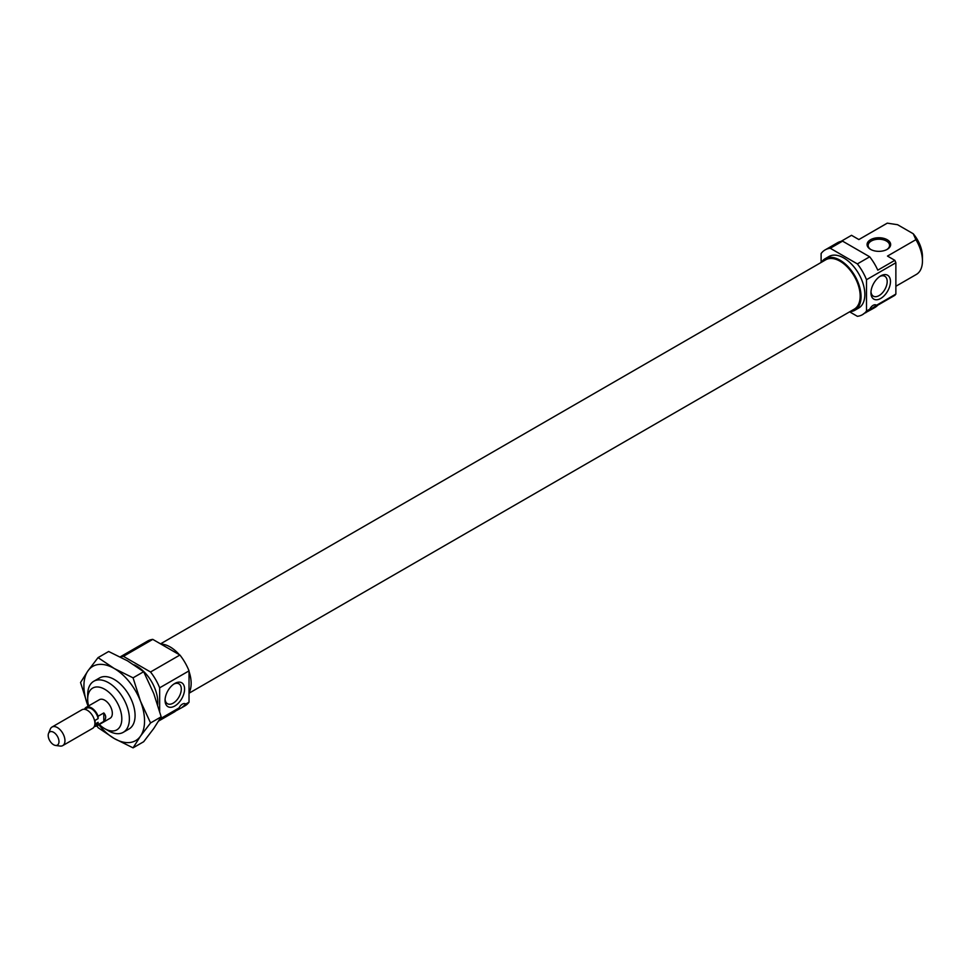 <?xml version="1.0" encoding="UTF-8"?>
<svg xmlns="http://www.w3.org/2000/svg" width="971" height="971" viewBox="0 0 971 971"><rect width="100%" height="100%" fill="white"/><g stroke="black" fill="none" stroke-linecap="round" stroke-linejoin="round"><path stroke-width="1.46" d="M158.71 720.992L174.938 711.622L179.052 707.932A6.032 3.483 -60 0 1 182.402 704.133A6.032 3.483 -60 0 1 185.412 703.829A6.032 3.483 -60 0 1 185.752 704.072L181.856 707.616L175.909 710.857M173.967 683.997A11.482 6.627 -60 0 1 178.919 683.827A11.482 6.627 -60 0 1 180.679 693.027A11.482 6.627 -60 0 1 173.178 703.15A11.482 6.627 -60 0 1 167.437 703.708A11.482 6.627 -60 0 1 165.094 699.338M86.128 707.349A10.717 6.19 60 0 1 91.492 707.883A10.717 6.19 60 0 1 98.12 716.222L98.12 718.613A9.649 5.571 60 0 0 91.492 708.757A9.649 5.571 60 0 0 86.662 708.272L84.829 709.328L84.853 708.563A10.717 6.19 60 0 1 86.128 707.349L99.394 699.69A10.717 6.19 60 0 1 104.747 700.225A10.717 6.19 60 0 1 111.75 709.667A10.717 6.19 60 0 1 110.111 718.261L96.845 725.92A10.717 6.19 60 0 1 94.345 726.381M88.592 705.929A24.117 13.922 60 0 1 87.693 699.12A24.117 13.922 60 0 1 104.747 689.276A24.117 13.922 60 0 1 121.812 718.819A24.117 13.922 60 0 1 104.747 728.663L104.747 728.663A24.117 13.922 60 0 1 99.309 724.487M108.546 730.847L104.747 728.663L108.546 730.847A29.482 17.017 60 0 0 123.281 732.316A29.482 17.017 60 0 0 127.796 708.696A29.482 17.017 60 0 0 108.546 682.71A29.482 17.017 60 0 0 93.799 681.254A29.482 17.017 60 0 0 87.693 694.75L87.693 699.12M120.198 656.882L147.653 641.042A37.384 21.58 60 0 1 152.775 639.379L179.902 655.037L150.529 671.993A37.384 21.58 60 0 1 159.657 687.82L189.029 670.864L189.029 702.179L185.752 704.072M179.052 707.932L159.924 718.977M189.029 702.179A37.384 21.58 60 0 1 185.036 705.796L181.856 707.616M179.902 655.037A37.384 21.58 60 0 1 189.029 670.864M120.44 657.003A37.384 21.58 60 0 1 123.402 656.335L152.775 639.379M134.022 664.844A29.482 17.017 60 0 1 136.972 666.3A29.482 17.017 60 0 1 157.703 704.764M159.657 711.258L159.657 687.82M150.529 671.993L123.402 656.335M160.907 644.076A29.749 17.175 60 0 1 170.131 646.941A29.749 17.175 60 0 1 179.356 654.721M189.029 671.483A29.749 17.175 60 0 1 189.029 692.796M174.816 683.45A13.8 7.974 -60 0 1 184.575 689.082A13.8 7.974 -60 0 1 174.816 705.99A13.8 7.974 -60 0 1 165.058 700.358A13.8 7.974 -60 0 1 174.816 683.45L174.816 683.45M160.531 643.858L825.763 259.791A28.499 16.458 60 0 1 840.012 261.199A28.499 16.458 60 0 1 858.631 286.311A28.499 16.458 60 0 1 854.262 309.154L189.029 693.221M873.924 308.013A37.384 21.58 -120 0 0 877.784 305.185L894.837 295.33A37.384 21.58 -120 0 0 895.869 294.079L895.869 262.765L866.496 279.721L866.496 311.036A37.384 21.58 -120 0 1 857.369 316.315L849.613 311.837L857.369 316.315A37.384 21.58 -120 0 0 862.503 314.665A37.384 21.58 -120 0 0 866.496 311.036L869.785 309.142L865.61 312.856M895.869 286.263L916.345 274.441A29.482 17.017 -120 0 1 915.908 274.684A29.482 17.017 -120 0 0 922.45 260.944L922.45 256.575A24.117 13.922 -120 0 0 913.213 233.732L915.908 239.667L887.482 256.077L894.837 260.325A37.384 21.58 -120 0 1 895.869 262.765L866.496 279.721L866.496 311.036L869.785 309.142A6.032 3.483 -60 0 1 873.135 305.343A6.032 3.483 -60 0 1 876.145 305.04A6.032 3.483 -60 0 1 876.473 305.282L872.589 308.827L866.642 312.067L876.473 305.282L895.869 294.079L895.869 262.765A37.384 21.58 -120 0 0 894.837 260.325L877.784 270.169A37.384 21.58 -120 0 0 869.688 256.793L857.369 263.906L869.688 256.793L842.561 241.136A37.384 21.58 -120 0 0 837.427 242.799L825.119 249.911A37.384 21.58 -120 0 0 821.114 253.528A37.384 21.58 -120 0 1 830.241 248.248A37.384 21.58 -120 0 0 825.119 249.911M886.45 241.039A10.717 6.19 180 0 1 889.582 245.408A10.717 6.19 180 0 1 886.802 249.571A10.717 6.19 180 0 0 886.45 241.039A10.717 6.19 180 0 0 874.762 239.691A10.717 6.19 180 0 0 868.147 245.408A10.717 6.19 180 0 0 870.926 249.571A10.717 6.19 180 0 1 871.473 240.929A10.717 6.19 180 0 1 886.45 241.039M870.526 249.353L870.526 249.353A11.798 6.809 180 0 1 870.526 239.728A11.798 6.809 180 0 1 887.203 239.728A11.798 6.809 180 0 1 887.203 249.353A11.798 6.809 180 0 1 870.526 249.353A11.798 6.809 180 0 1 870.526 239.728A11.798 6.809 180 0 1 887.203 239.728A11.798 6.809 180 0 1 887.203 249.353A11.798 6.809 180 0 1 870.526 249.353M922.353 258.589A24.117 13.922 -120 0 0 913.213 233.732L897.58 224.714L887.3 223.148A29.482 17.017 -120 0 0 886.863 223.379L858.862 239.546L887.3 223.148A29.482 17.017 -120 0 0 886.45 223.646M858.874 239.558L851.518 235.31L840.959 241.415L851.518 235.31L858.874 239.558L887.3 223.148L897.58 224.714L913.213 233.732L915.908 239.667L887.482 256.077L894.837 260.325L877.784 270.169A37.384 21.58 -120 0 0 869.688 256.793L842.561 241.136L830.241 248.248L857.369 263.906A37.384 21.58 -120 0 1 866.496 279.721A37.384 21.58 -120 0 0 857.369 263.906L830.241 248.248L842.561 241.136A37.384 21.58 -120 0 0 834.465 245.165M922.45 260.944A29.482 17.017 -120 0 0 915.908 239.667A29.482 17.017 -120 0 1 916.345 274.441M879.071 295.597A11.482 6.627 -60 0 1 873.33 296.167A11.482 6.627 -60 0 1 870.987 291.798A11.482 6.627 -60 0 0 879.071 295.597A11.482 6.627 -60 0 0 886.572 285.486A11.482 6.627 -60 0 0 884.812 276.286A11.482 6.627 -60 0 0 879.847 276.444A11.482 6.627 -60 0 1 887.178 282.003A11.482 6.627 -60 0 1 879.071 295.597M880.709 275.91L880.709 275.91A13.8 7.974 -60 0 1 890.468 281.541A13.8 7.974 -60 0 1 880.709 298.449A13.8 7.974 -60 0 1 870.951 292.817A13.8 7.974 -60 0 1 880.709 275.91L880.709 275.91A13.8 7.974 -60 0 1 890.468 281.541A13.8 7.974 -60 0 1 880.709 298.449A13.8 7.974 -60 0 1 870.951 292.817A13.8 7.974 -60 0 1 880.709 275.91L880.709 275.91M872.589 308.827L874.822 307.552A37.384 21.58 -120 0 0 877.784 305.185L894.837 295.33A37.384 21.58 -120 0 0 895.869 294.079L876.473 305.282A6.032 3.483 -60 0 0 873.135 305.343A6.032 3.483 -60 0 0 869.785 309.142L862.503 314.665M856.665 308.924A29.749 17.175 -120 0 0 858.68 273.701A29.749 17.175 -120 0 0 827.158 257.825M821.114 262.473L821.114 253.528L821.114 262.473M850.013 311.618A29.749 17.175 -120 0 0 854.893 310.235A29.749 17.175 -120 0 0 859.456 286.396A29.749 17.175 -120 0 0 840.012 260.179A29.749 17.175 -120 0 0 825.144 258.711A29.749 17.175 -120 0 0 821.502 262.243A29.749 17.175 -120 0 1 854.893 275.885A29.749 17.175 -120 0 1 850.013 311.618M854.893 310.235L858.68 308.05A29.749 17.175 -120 0 0 863.243 284.212A29.749 17.175 -120 0 0 843.811 257.995A29.749 17.175 -120 0 0 828.931 256.514L825.144 258.711M53.587 744.733A7.622 4.406 60 0 1 48.55 733.384A7.622 4.406 60 0 1 53.587 732.28A7.622 4.406 60 0 1 58.891 740.448A7.622 4.406 60 0 1 55.505 745.437A7.622 4.406 60 0 1 53.587 744.733M48.55 733.384L50.298 729.112A10.717 6.19 60 0 1 52.021 727.036A10.717 6.19 60 0 1 57.374 727.57A10.717 6.19 60 0 1 64.377 737.013A10.717 6.19 60 0 1 62.739 745.607A10.717 6.19 60 0 1 60.081 746.056L55.505 745.437M98.12 718.613L95.085 720.361L95.085 724.05L98.12 722.303L98.12 724.694L103.8 721.417C106.312 718.589 106.312 715.761 103.8 712.945L98.12 716.222M98.12 724.694A10.717 6.19 60 0 1 96.845 725.92M98.12 722.303A9.649 5.571 60 0 1 96.311 724.985L94.478 726.041M52.021 727.036L81.952 709.752A10.717 6.19 60 0 1 87.317 710.287A10.717 6.19 60 0 1 94.321 719.729A10.717 6.19 60 0 1 92.682 728.323L62.739 745.607M103.8 721.417L103.8 712.945M97.076 725.786L98.047 727.643L114.226 738.506L133.063 747.852L143.672 741.723L153.746 728.505L161.174 716.816L150.566 722.946L140.479 701.159A42.882 24.761 -120 0 0 114.226 668.485A42.882 24.761 -120 0 0 87.973 670.84A42.882 24.761 -120 0 0 87.973 705.844L88.106 706.208A42.882 24.761 -120 0 1 87.973 705.844L80.544 682.516L87.973 670.84L98.047 657.622L108.655 651.492L127.492 660.826L143.672 671.701L153.746 693.5L161.174 716.816M133.063 747.852L140.479 736.164L150.566 722.946M125.854 730.192A29.482 17.017 -120 0 0 135.078 715.53A29.482 17.017 -120 0 0 114.226 679.433L114.226 679.433A29.482 17.017 -120 0 0 96.918 680.088M98.824 724.767A42.882 24.761 -120 0 0 114.226 738.506A42.882 24.761 -120 0 0 140.479 736.164A42.882 24.761 -120 0 0 140.479 701.159L133.063 677.831L114.226 668.485L98.047 657.622M133.063 677.831L143.672 671.701M128.961 729.027L123.281 732.316M99.491 677.976L93.799 681.254"/></g></svg>
